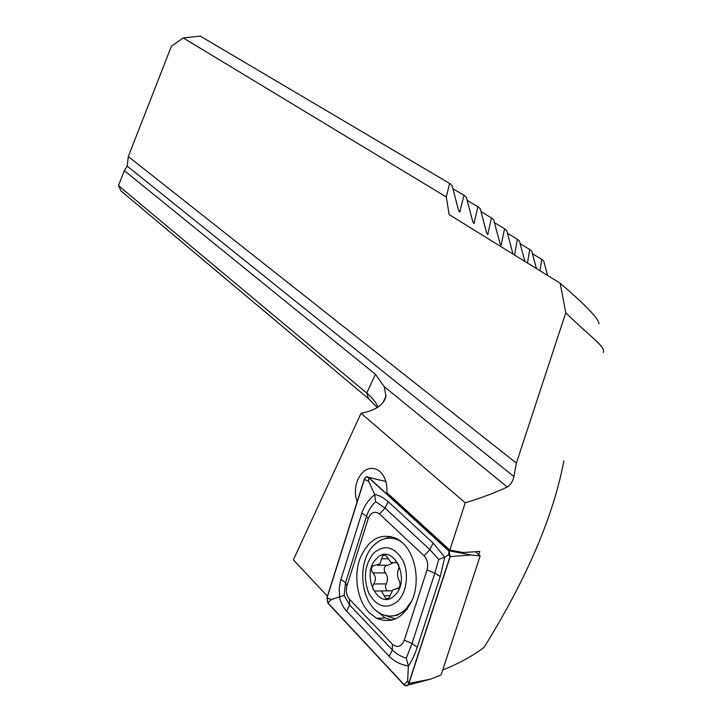 <?xml version="1.0" encoding="UTF-8"?>
<svg xmlns="http://www.w3.org/2000/svg" width="722" height="722" viewBox="0 0 722 722"><rect width="100%" height="100%" fill="white"/><g stroke="black" fill="none" stroke-linecap="round" stroke-linejoin="round"><path stroke-width="1.08" d="M357.137 501.835C354.547 494.056 354.89 486.384 358.166 478.821C363.283 469.309 369.772 466.313 377.624 469.823C384.294 474.3 387.389 481.917 386.902 492.675L449.842 550.101L463.19 552.529L479.769 551.428L478.722 554.622M118.462 185.617L124.319 170.636L375.422 374.303L366.767 393.075L118.462 185.617L120.944 190.87L368.554 398.715L377.281 407.56M598.89 323.898C599.459 320.099 589.495 308.366 560.182 283.25L449.147 214.578L446.304 196.971L183.207 37.923L171.448 46.163L128.308 156.548L127.198 166.123L124.319 170.636M560.182 283.25L565.777 312.779L516.383 463.1L513.92 476.556C512.719 481.574 510.499 485.067 507.259 487.025C494.751 492.864 480.744 498.126 465.221 502.81L449.842 550.101M128.308 156.548L516.383 463.1M183.207 37.923L200.283 36.1L449.616 183.433L446.304 196.971M513.026 254.09L506.727 230.526L504.579 228.748L501.104 245.29L499.931 243.323L493.667 219.75L491.456 217.927L487.738 234.551L486.529 232.547L480.211 208.658L477.928 206.781L473.957 223.495L472.711 221.446L466.34 197.223L463.993 195.283L459.743 212.078L458.461 209.994L452.044 185.437L449.616 183.433M547.628 275.488L543.711 261.012L541.735 259.388L540.011 270.777M536.428 268.557L531.735 251.139L529.704 249.469L527.493 263.034M524.903 261.427L519.407 240.977L517.322 239.262L514.56 255.028M565.777 312.779C592.582 338.907 605.857 346.912 603.294 352.48M442.721 670.034C458.948 663.482 472.72 655.946 484.038 647.417C526.735 578.611 553.359 516.383 563.909 460.735M375.422 374.303L384.185 386.613L385.981 396.143C384.041 404.699 375.729 410.412 361.045 413.291L465.221 502.81M391.387 620.351L390.945 619.891M361.045 413.291L293.376 559.839L327.418 596.173M532.43 253.729L541.735 259.388M520.129 243.666L529.704 249.469M507.467 233.305L517.322 239.262M494.435 222.647L504.579 228.748M481.005 211.672L491.456 217.927M467.17 200.355L477.928 206.781M452.893 188.695L463.993 195.283M368.554 398.715L366.767 393.075C372.615 397.975 376.342 402.668 377.94 407.136M392.912 589.865L396.766 588.656C400.015 587.934 400.845 585.316 399.266 580.804C397.235 577.32 396.956 573.566 398.445 569.514C399.401 566.589 398.887 564.243 396.91 562.465L391.234 562.573L385.548 555.227L382.66 555.759L379.907 563.945L372.76 565.922C371.009 568.214 371.072 570.542 372.958 572.907C375.9 576.3 376.153 579.992 373.707 583.981C372.11 586.914 372.444 589.26 374.709 591.02L381.378 590.93L385.882 598.601C387.94 599.287 389.411 598.123 390.295 595.108L392.912 589.865M387.461 590.849C385.34 589.116 384.916 586.796 386.171 583.881C388.111 579.937 387.849 576.282 385.404 572.916C383.833 570.561 383.86 568.25 385.485 566.003L386.676 565.281M373.698 553.07C364.583 564.667 363.004 578.178 368.978 593.592C377.083 607.175 386.676 609.72 397.768 601.245C407.009 592.311 409.248 572.573 402.515 559.74C393.968 546.446 384.366 544.226 373.698 553.07M401.585 541.924L399.636 540.724C390.277 536.085 381.613 537.664 373.644 545.471C356.325 561.951 360.377 604.124 380.756 613.682C389.519 617.924 397.822 616.462 405.665 609.305L412.226 600.217M391.649 616.037L397.154 615.279L407.19 609.26M394.799 595.307C411.937 579.405 392.127 541.013 376.532 558.738C360.07 574.08 378.572 612.364 394.799 595.307M398.075 539.361L390.954 538.107M377.687 565.218L387.831 565.29L392.723 563.07M369.095 612.59L376.523 618.249C392.217 624.449 404.428 617.626 413.164 597.753C419.861 578.999 415.024 554.37 402.786 542.998L397.028 538.747C381.153 532.276 368.861 538.711 360.17 558.034C353.374 576.021 357.191 600.235 369.095 612.59M427 569.992C428.48 564.288 427.496 559.55 424.049 555.778L379.438 513.911C374.709 510.653 370.955 512.268 368.184 518.757L347.002 585.659C345.621 591.011 346.452 595.533 349.484 599.233L392.38 644.177C397.344 648.139 401.315 646.822 404.284 640.206L427 569.992L434.834 573.142L438.759 559.379L429.897 549.686L424.049 555.778M450.185 556.554L448.94 550.787L368.419 477.233C366.614 476.249 365.206 476.98 364.195 479.435L326.931 597.735L327.869 603.087L404.067 684.889L405.385 685.783L406.91 685.774L408.914 683.427L450.185 556.554L471.276 555.01L448.94 550.787M471.276 555.01L480.166 555.913L441.097 674.971L430.664 679.113L408.914 683.427M480.166 555.913L475.563 551.807M448.849 550.985L368.527 477.585C366.776 476.421 365.368 477.062 364.33 479.516L327.057 597.825L327.95 602.915L404.158 684.709C406.089 686.297 407.623 685.837 408.76 683.319L450.032 556.454L448.849 550.985L448.696 554.658L450.032 556.454M433.146 543.061L429.897 549.686L385.097 508.098L375.584 501.673C371.442 505.77 368.437 510.58 366.568 516.122L345.531 582.636L344.105 595.488L349.592 604.937L392.344 649.953C396.143 653.807 400.8 656.542 406.296 658.148L408.417 665.937C400.782 664.727 394.383 661.523 389.194 656.325L346.632 611.119C343.149 607.292 340.802 602.699 339.593 597.347L339.268 588.213L340.531 580.659L361.821 513.18C364.384 505.707 368.698 499.516 374.754 494.624C378.788 494.994 383.247 497.35 388.156 501.682L433.146 543.061L444.77 557.24L440.24 576.553L417.28 647.174C414.636 655.044 411.684 661.298 408.417 665.937L407.605 681.063L404.158 684.709M344.105 595.488L331.199 599.558L327.95 602.915M438.759 559.379L444.77 557.24L448.696 554.658M375.584 501.673L374.754 494.624L368.554 481.15L368.527 477.585M406.296 658.148L412.018 643.464L404.284 640.206M127.198 166.123L513.92 476.556M384.185 386.613L507.259 487.025M500.039 243.702L501.591 244.659M486.646 232.944L488.234 233.928M472.829 221.853L474.471 222.863M458.587 210.418L460.284 211.456M397.939 588.638L396.766 588.656M388.03 558.81L381.703 558.738M385.404 572.916L372.958 572.907M386.171 583.881L373.707 583.981M397.001 562.528L394.871 562.51M390.151 595.695L384.284 595.794M394.753 537.628L391.577 538.116M376.559 610.911L385.295 617.951L391.947 620.216M385.043 615.379L395.602 618.962M385.891 481.529L368.617 477.404M391.116 536.428L384.375 538.802M407.605 681.063L408.76 683.319M368.554 481.15L364.33 479.516M331.199 599.558L327.057 597.825M417.28 647.174L412.018 643.464L434.834 573.142L440.24 576.553M389.194 656.325L392.344 649.953L392.38 644.177M346.632 611.119L349.592 604.937L349.484 599.233M340.892 579.432L345.531 582.636L347.002 585.659M361.821 513.18L366.568 516.122L368.184 518.757M388.156 501.682L385.097 508.098L379.438 513.911M385.981 396.143L382.868 402.831M400.096 540.733L399.636 540.724M397.145 562.628L394.717 562.609M388.102 598.556L385.882 598.601M392.127 590.786L381.378 590.93M377.146 590.984L374.709 591.02M392.281 620.135L385.295 617.951L376.523 618.249M430.664 679.113L407.93 685.106M385.882 481.502L368.419 477.233"/></g></svg>
